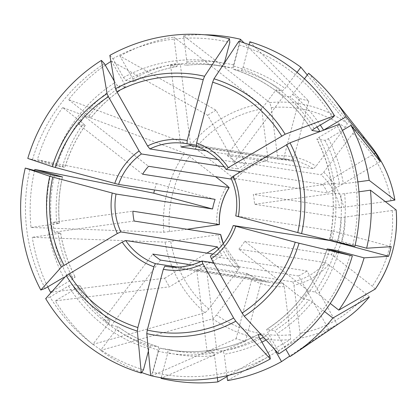 <?xml version="1.0" encoding="UTF-8"?>
<svg xmlns="http://www.w3.org/2000/svg" width="417" height="417" viewBox="0 0 417 417"><rect width="100%" height="100%" fill="white"/><g stroke="black" fill="none" stroke-linecap="round" stroke-linejoin="round"><path stroke-width="0.31" stroke-dasharray="2.08 1.56" d="M324.53 311.541L312.265 301.986L309.018 299.875A144.313 141.264 98.8 0 1 274.72 330.702L277.013 333.668L285.817 349.232M369.326 296.972L366.361 294.126L328.58 264.686L325.323 262.574A62.206 60.892 98.8 0 1 314.684 272.134A62.206 60.892 98.8 0 1 292.843 281.856L206.358 268.459A62.206 60.892 98.8 0 1 196.688 269.809L283.179 283.2A62.206 60.892 98.8 0 1 270.659 282.596A62.206 60.892 98.8 0 1 247 273.484L245.681 276.236L216.59 314.991L212.779 318.781L100.58 350.4L116.442 329.268L117.808 326.542C130.312 335.581 143.912 342.362 158.601 346.887L158.408 350.191L151.637 375.858M238.837 249.178A62.206 60.892 98.8 0 0 244.784 241.255L308.596 290.967A144.313 141.264 98.8 0 1 302.648 298.89L238.837 249.178L325.323 262.574M302.648 298.89L309.018 299.875M217.346 377.677L214.536 355.612L213.447 352.219A144.313 141.264 98.8 0 1 177.976 351.333A144.313 141.264 98.8 0 1 167.994 349.41L167.816 352.719L161.207 377.771M227.041 376.551L290.175 339.568C290.628 339.042 290.706 337.462 290.42 334.82L284.269 286.599L283.179 283.2M206.358 268.459L216.741 349.889A144.313 141.264 98.8 0 1 207.077 351.234L196.688 269.809M207.077 351.234L213.447 352.219M109.838 55.372L112.882 58.708L123.515 77.499L125.809 80.471L133.852 81.716L132.903 78.954L119.934 56.034L216.048 110.234L246.416 163.902A62.206 60.892 -81.2 0 0 237.966 168.916L207.598 115.248L111.485 61.054A174.176 170.49 98.8 0 0 110.875 61.44M217.669 159.45L246.416 163.902M181.025 146.998L170.642 65.573L177.011 66.558A144.313 141.264 98.8 0 0 133.852 81.716L133.92 81.706C147.514 74.283 161.895 69.232 177.058 66.558M216.048 110.234A124.282 121.66 -81.2 0 0 207.598 115.248M239.337 267.5L237.956 270.221L208.87 308.971L205.055 312.766L92.855 344.385L108.722 323.248L110.031 320.506A144.313 141.264 98.8 0 1 80.048 285.702L80.116 285.739M80.116 285.728C88.258 298.999 98.25 310.602 110.098 320.532L103.666 319.516L152.789 254.073M200.858 261.516L239.275 267.469A62.206 60.892 98.8 0 1 223.272 243.7M160.509 260.088L111.386 325.536A144.313 141.264 98.8 0 1 103.666 319.516M249.83 41.778L308.835 101.143L292.984 161.254A62.206 60.892 -81.2 0 0 283.57 158.726L299.427 98.615L244.013 42.868M226.134 169.432A62.206 60.892 -81.2 0 0 196.438 146.299L292.984 161.254M249.069 44.661L243.059 67.45L241.542 70.551L233.494 69.305L233.671 65.995L239.222 44.947L238.878 41.236M308.835 101.143A124.282 121.66 -81.2 0 0 299.427 98.615M134.102 221.046L54.246 232.175L60.616 233.16L32.276 237.304L165.085 242.115L220.588 234.443M60.679 233.186L60.616 233.16A144.313 141.264 98.8 0 0 75.19 277.107L75.258 277.154C68.07 263.32 63.207 248.662 60.684 233.176M54.246 232.175A144.313 141.264 98.8 0 1 52.99 222.318L132.846 211.19M319.683 131.673L323.561 130.161M240.797 171.705L322.675 184.387L374.049 153.889M380.325 161.64L327.538 192.977A62.206 60.892 -81.2 0 0 322.675 184.387M142.598 174.202L78.792 124.49L85.162 125.481L83.254 123.578L62.649 107.523L184.7 153.138L189.391 156.255L215.589 176.667M85.235 125.46L85.162 125.481A144.313 141.264 98.8 0 0 64.948 167.274L65.01 167.274M78.792 124.49A144.313 141.264 98.8 0 1 84.734 116.572L148.546 166.284M350.186 255.178A169.396 165.815 98.8 0 1 278.259 351.01L267.625 332.213L266.599 329.472C296.211 309.998 316.367 283.143 327.064 248.897L327.131 248.913A144.313 141.264 98.8 0 1 266.677 329.456L274.72 330.702M391.167 246.661L332.37 230.867A62.206 60.892 -81.2 0 1 329.883 240.338M206.342 150.918L267.516 160.394L267.766 157.199L261.615 108.983L260.125 103.963L173.91 37.077L177.261 63.374L177.011 66.558M170.642 65.573A144.313 141.264 98.8 0 1 180.311 64.223L190.694 145.653M213.681 262.819L298.525 275.96L328.888 329.628A124.282 121.66 -81.2 0 0 337.337 324.614L289.977 356.587M278.259 351.01L278.759 353.95M233.291 225.534A62.206 60.892 -81.2 0 1 210.429 255.991L306.975 270.941L337.337 324.614M298.525 275.96A62.206 60.892 -81.2 0 0 306.975 270.941M304.441 78.803L292.744 94.388L290.091 96.926A144.313 141.264 98.8 0 1 317.05 127.003M308.606 73.256L354.914 129.421C355.076 129.995 354.382 131.345 352.829 133.482L323.743 172.237L321.085 174.78A62.206 60.892 98.8 0 1 339.772 207.807L253.281 194.411A62.206 60.892 98.8 0 1 254.542 204.267L341.028 217.664A62.206 60.892 98.8 0 1 331.27 254.651L244.784 241.255M234.599 161.384A62.206 60.892 98.8 0 0 226.874 155.369L275.997 89.926A144.313 141.264 98.8 0 1 283.722 95.941L234.599 161.384L321.085 174.78M283.722 95.941L290.091 96.926M104.432 63.723A169.396 165.815 98.8 0 0 32.505 159.555L56.9 166.029L64.948 167.274L37.368 159.794A174.176 170.49 98.8 0 1 62.649 107.523M114.227 81.039L117.359 85.485L125.475 86.715M84.734 116.572L91.104 117.558A144.313 141.264 98.8 0 1 125.402 86.731L124.454 83.973L111.485 61.054M227.552 380.565L299.839 338.223C300.292 337.697 300.37 336.112 300.084 333.47L293.933 285.254L292.843 281.856M328.888 329.628L289.695 356.092M224.336 63.17L224.085 66.777L232.128 68.023L233.645 64.922L239.817 41.523M180.311 64.223L186.675 65.214A144.313 141.264 98.8 0 1 222.146 66.1A144.313 141.264 98.8 0 1 232.128 68.023M151.637 375.863L236.1 338.713A124.282 121.66 -81.2 0 0 245.509 341.242L161.045 378.391M151.533 375.832A174.176 170.49 98.8 0 1 150.673 375.571M141.655 372.522A174.176 170.49 98.8 0 1 100.58 350.4M297.05 72.344L285.019 88.373L282.366 90.911L275.997 89.926M92.855 344.385A174.176 170.49 98.8 0 1 55.362 300.86L169.474 286.813L222.261 255.475L212.978 254.036M51.473 292.15L164.616 278.222A124.282 121.66 -81.2 0 0 169.474 286.813M47.762 286.87A174.176 170.49 98.8 0 1 32.276 237.304M319.036 137.302A147.634 144.511 98.8 0 1 332.135 240.03L352.725 245.561A169.396 165.815 98.8 0 0 337.515 126.33L319.036 137.302L316.889 139.08L324.932 140.326L328.419 138.757L342.425 130.443M357.869 181.911L339.506 184.272L333.136 183.287A144.313 141.264 98.8 0 1 334.392 193.144L254.542 204.267M332.135 240.03L329.67 239.29L337.713 240.536L355.154 245.144M329.602 239.29L329.67 239.29A144.313 141.264 98.8 0 0 316.889 139.08L316.821 139.033M37.368 159.794L156.307 183.579A124.282 121.66 -81.2 0 0 154.53 189.99M34.601 170.417A174.176 170.49 98.8 0 0 31.014 227.447L163.829 232.259L187.16 229.267M308.596 290.967L314.96 291.952L318.207 294.063L330.238 303.435M119.934 56.034A174.176 170.49 98.8 0 1 173.91 37.077M105.261 65.188A174.176 170.49 98.8 0 0 68.591 99.6L190.642 145.215L195.338 148.332L233.119 177.767L235.032 179.675A62.206 60.892 98.8 0 1 267.516 160.394M235.105 179.659L231.435 179.117M216.741 349.889L223.111 350.874L224.2 354.268L226.937 375.722M261.412 334.966L266.27 335.716L268.564 338.687L274.657 349.456M159.946 348.164L167.994 349.41L177.976 351.333L169.928 350.087A144.313 141.264 98.8 0 1 159.946 348.164L158.429 351.265L152.877 372.313L150.683 375.634M307.293 75.008L347.189 123.406C347.351 123.974 346.657 125.329 345.109 127.466L316.018 166.216L313.36 168.765L226.874 155.369M204.351 34.752A174.176 170.49 98.8 0 0 183.574 35.732L269.794 102.618L271.279 107.638L277.43 155.854L277.18 159.044A62.206 60.892 98.8 0 1 289.7 159.654A62.206 60.892 98.8 0 1 313.36 168.765M111.386 325.536L117.756 326.521A144.313 141.264 98.8 0 0 158.58 346.881L150.537 345.636A144.313 141.264 98.8 0 1 72.005 284.457L80.048 285.702L77.901 287.475L55.362 300.86M52.99 222.318L59.36 223.303A144.313 141.264 98.8 0 1 62.409 176.897M50.556 174.702A147.634 144.511 98.8 0 0 63.655 277.43L67.147 275.861L75.19 277.107L73.043 278.884L52.344 291.175M224.195 166.784L237.966 168.916M196.23 145.199L283.57 158.726M230.924 177.981L327.538 192.977M230.992 178.023A62.206 60.892 -81.2 0 1 235.824 215.917L332.37 230.867M197.549 146.711L277.18 159.044M191.684 264.92L247 273.484M167.994 266.677L261.365 281.136A62.206 60.892 -81.2 0 1 251.951 278.608L177.715 267.109M218.492 249.111A62.206 60.892 -81.2 0 0 222.261 255.475M385.371 201.651L339.772 207.807M143.469 369.785A169.396 165.815 98.8 0 1 50.035 296.998L68.518 286.026L72.005 284.457M50.035 296.998L45.677 298.629M333.136 183.287L253.281 194.411M245.509 341.242L261.365 281.136M236.1 338.713L251.951 278.608M375.269 289.049L372.308 286.203L334.523 256.768L331.27 254.651M396.14 209.928L341.028 217.664M269.809 356.024A169.396 165.815 98.8 0 1 152.877 372.313M148.4 351.088L149.02 348.737L150.537 345.636M45.172 288.408A169.396 165.815 98.8 0 1 29.967 169.172M112.882 58.708A169.396 165.815 98.8 0 1 229.814 42.419M239.222 44.947A169.396 165.815 98.8 0 1 332.657 117.735M334.392 193.144L340.762 194.129A144.313 141.264 98.8 0 1 337.713 240.536M337.515 126.33L339.334 124.297M352.725 245.561L354.888 246.285M32.505 159.555L27.793 158.434M31.014 227.447L59.422 223.335M68.591 99.6L91.177 117.542C100.992 105.386 112.428 95.107 125.486 86.715M183.574 35.732L186.931 62.029L186.675 65.214M164.616 278.222L206.931 253.098M358.954 191.794L340.762 194.129M156.307 183.579L215.104 199.373M56.9 166.029A144.313 141.264 98.8 0 1 117.359 85.485M343.978 320.147A119.059 116.541 98.8 0 1 299.839 338.223M366.361 294.126A114.128 111.72 98.8 0 1 300.084 333.47M132.903 78.954A147.634 144.511 98.8 0 1 177.261 63.374M125.809 80.471A144.313 141.264 98.8 0 1 214.103 64.854A144.313 141.264 98.8 0 1 224.085 66.777L214.103 64.854L222.146 66.1C210.382 64.286 198.57 63.989 186.707 65.214M290.175 339.568A119.059 116.541 98.8 0 1 212.779 318.781M284.269 286.599A65.521 64.14 98.8 0 1 245.681 276.236M158.408 350.191A147.634 144.511 98.8 0 1 116.442 329.268M243.059 67.45A147.634 144.511 98.8 0 1 285.019 88.373M241.542 70.551A144.313 141.264 98.8 0 1 282.366 90.911M205.055 312.766A119.059 116.541 98.8 0 1 165.085 242.115M237.956 270.221A65.521 64.14 98.8 0 1 218.028 234.995M328.419 138.757A147.634 144.511 98.8 0 1 343.399 183.928M324.932 140.326A144.313 141.264 98.8 0 1 339.506 184.272M163.829 232.259A119.059 116.541 98.8 0 1 184.7 153.138M216.772 225.138A65.521 64.14 98.8 0 1 227.176 185.69M334.898 251.076A144.313 141.264 98.8 0 1 314.96 291.952M312.265 301.986A147.634 144.511 98.8 0 1 277.013 333.668M190.642 145.215A119.059 116.541 98.8 0 1 260.125 103.963M233.119 177.767A65.521 64.14 98.8 0 1 267.766 157.199M266.27 335.716A144.313 141.264 98.8 0 1 263.466 337.212M260.114 338.896A144.313 141.264 98.8 0 1 223.111 350.874M258.123 334.528A144.313 141.264 98.8 0 1 169.928 350.087C200.926 354.617 230.335 349.415 258.159 334.476M214.536 355.612A147.634 144.511 98.8 0 1 167.816 352.719M269.794 102.618A119.059 116.541 98.8 0 1 347.189 123.406M277.43 155.854A65.521 64.14 98.8 0 1 316.018 166.216M108.722 323.248A147.634 144.511 98.8 0 1 77.901 287.475M292.744 94.388A147.634 144.511 98.8 0 1 320.303 125.069M67.147 275.861A144.313 141.264 98.8 0 1 54.366 175.651M323.743 172.237A65.521 64.14 98.8 0 1 343.671 207.458M344.927 217.314A65.521 64.14 98.8 0 1 334.523 256.768M338.687 252.092A147.634 144.511 98.8 0 1 318.207 294.063M62.477 166.534A147.634 144.511 98.8 0 1 83.254 123.578M328.58 264.686A65.521 64.14 98.8 0 1 293.933 285.254M268.564 338.687A147.634 144.511 98.8 0 1 266.046 340.032M261.933 342.102A147.634 144.511 98.8 0 1 224.2 354.268M329.597 249.653A147.634 144.511 98.8 0 1 267.625 332.213M259.176 337.233A147.634 144.511 98.8 0 1 158.429 351.265M149.02 348.737A147.634 144.511 98.8 0 1 68.518 286.026M53.095 165.08A147.634 144.511 98.8 0 1 115.066 82.519M123.515 77.499A147.634 144.511 98.8 0 1 224.263 63.467M233.494 69.305A144.313 141.264 98.8 0 1 311.963 130.385M233.671 65.995A147.634 144.511 98.8 0 1 314.173 128.712M354.914 129.421A119.059 116.541 98.8 0 1 370.942 146.039M352.829 133.482A114.128 111.72 98.8 0 1 390.958 200.874M73.043 278.884A147.634 144.511 98.8 0 1 58.062 233.713M56.806 223.856A147.634 144.511 98.8 0 1 59.86 176.5M89.202 115.655A147.634 144.511 98.8 0 1 124.454 83.973M186.931 62.029A147.634 144.511 98.8 0 1 224.362 63.092M224.388 63.097A147.634 144.511 98.8 0 1 233.645 64.922M290.42 334.82A114.128 111.72 98.8 0 1 216.59 314.991M208.87 308.971A114.128 111.72 98.8 0 1 170.741 241.584M169.484 231.727A114.128 111.72 98.8 0 1 189.391 156.255M195.338 148.332A114.128 111.72 98.8 0 1 261.615 108.983M271.279 107.638A114.128 111.72 98.8 0 1 345.109 127.466M344.656 193.785A147.634 144.511 98.8 0 1 341.523 241.485M392.215 210.731A114.128 111.72 98.8 0 1 372.308 286.203M247.036 273.495C254.276 278.222 262.152 281.256 270.659 282.596L166.404 266.453M239.348 267.506L223.314 243.653M329.592 239.301C337.186 204.215 332.922 170.793 316.811 139.028M235.094 179.68C243.971 169.771 254.797 163.344 267.573 160.389M277.201 159.049L289.7 159.654L185.445 143.505M85.245 125.454C76.29 138.298 69.55 152.241 65.016 167.29M311.963 130.458C293.073 100.361 266.911 79.975 233.473 69.3M59.428 223.345C57.984 207.708 59.005 192.221 62.482 176.886"/><path stroke-width="0.63" d="M369.337 296.961C361.982 305.942 353.533 313.667 343.978 320.147A119.059 116.541 98.8 0 0 369.326 296.972L332.87 318.041L324.53 311.541M227.041 376.551L217.888 381.909L217.346 377.677M224.336 63.17L229.814 42.419L229.465 38.708A173.029 169.37 98.8 0 0 109.838 55.372A626873.311 99765.415 59.3 0 0 115.535 88.675L116.875 91.709L147.576 145.976L149.87 148.952L217.669 159.45M191.684 264.92L160.509 260.088A62.206 60.892 98.8 0 1 152.789 254.073L200.858 261.516M311.958 130.448L314.173 128.712L332.657 117.735L334.47 115.707A173.029 169.37 98.8 0 0 238.878 41.236A626873.285 127467.278 105 0 0 213.984 78.797L212.649 82.206L196.621 142.979L196.438 146.299M249.069 44.661L249.83 41.778A174.176 170.49 98.8 0 1 300.881 67.236L297.05 72.344M187.16 229.267L219.332 224.586L132.846 211.19A62.206 60.892 98.8 0 0 134.102 221.046L220.65 234.469M342.425 130.443L350.963 125.371L380.325 161.64A124.282 121.66 -81.2 0 0 375.462 153.049L346.1 116.781L323.561 130.161A147.634 144.511 98.8 0 0 320.303 125.069M311.963 130.385A144.313 141.264 98.8 0 1 312.025 130.485L319.683 131.673M334.47 115.707A626873.28 80500.536 150.5 0 0 285.129 134.222L228.287 167.655L226.134 169.432L240.797 171.705M196.407 146.294C208.688 150.798 218.576 158.507 226.077 169.417L226.134 169.432M375.462 153.049L374.049 153.889M231.435 179.117L148.546 166.284A62.206 60.892 98.8 0 0 142.598 174.202L229.089 187.598L227.176 185.69L215.589 176.667M219.399 224.643C218.852 211.257 222.11 198.893 229.178 187.561L229.089 187.598A62.206 60.892 98.8 0 0 219.332 224.586L219.394 224.617M352.349 255.908A173.029 169.37 98.8 0 1 278.759 353.95A626873.311 99765.415 -120.7 0 1 244.258 316.19A131.887 129.103 -81.2 0 0 299.031 243.22A626873.285 13622.321 -165.2 0 0 352.349 255.908L327.131 248.913L335.174 250.158L364.093 257.847L388.628 256.278L329.831 240.489A62.206 60.892 -81.2 0 0 329.883 240.338M299.031 243.22L233.291 225.534L329.831 240.489M388.628 256.278A124.282 121.66 -81.2 0 0 391.167 246.661L366.632 248.224A174.176 170.49 98.8 0 0 370.447 190.194L396.14 209.928A119.059 116.541 98.8 0 1 375.269 289.049L338.818 310.118L330.238 303.435M197.549 146.711L190.694 145.653A62.206 60.892 98.8 0 0 181.025 146.998L206.342 150.918M285.817 349.232L289.977 356.587A174.176 170.49 98.8 0 0 294.355 353.725A174.176 170.49 98.8 0 0 332.87 318.041M244.258 316.19L242.084 313.021L211.383 258.759L210.35 256.007M350.963 125.371A174.176 170.49 98.8 0 1 369.191 180.337L394.883 200.071A119.059 116.541 98.8 0 0 370.942 146.039L333.798 99.022A174.176 170.49 98.8 0 0 308.606 73.256L304.441 78.803M364.093 257.847A174.176 170.49 98.8 0 1 338.818 310.118M289.695 356.092L281.527 361.607A174.176 170.49 98.8 0 1 227.552 380.565L226.937 375.722M217.888 381.909A174.176 170.49 98.8 0 1 161.045 378.391L161.207 377.771M150.673 375.571A174.176 170.49 98.8 0 1 141.655 372.522M51.473 292.15L50.499 292.27A174.176 170.49 98.8 0 1 47.762 286.87M369.191 180.337L357.869 181.911M235.824 215.917L301.569 233.603A626873.285 13622.321 -165.2 0 0 354.888 246.285A173.029 169.37 98.8 0 0 339.334 124.297A626873.311 80500.542 150.5 0 0 289.987 142.812L233.15 176.245L230.992 178.023M154.53 189.99A124.282 121.66 -81.2 0 0 153.774 193.201L34.83 169.411A174.176 170.49 98.8 0 0 34.601 170.417M105.261 65.188A174.176 170.49 98.8 0 1 110.875 61.44M258.154 334.481L259.176 337.233L269.809 356.024L270.31 358.964A626873.311 99765.415 -120.7 0 1 235.808 321.205L233.635 318.041L202.933 263.773L201.979 261.006L213.681 262.819M270.31 358.964A173.029 169.37 98.8 0 1 150.683 375.634A626873.254 127467.267 -75 0 1 146.774 333.61L147.274 330.071L163.302 269.299L164.819 266.182L167.994 266.677M258.123 334.528A144.313 141.264 98.8 0 0 258.227 334.47L261.412 334.966M244.013 42.868L240.416 39.25A174.176 170.49 98.8 0 0 204.351 34.752M300.881 67.236L307.293 75.008M148.4 351.088L143.469 369.785L141.269 373.106A626873.317 127467.283 -75 0 1 137.365 331.082L137.86 327.543L153.889 266.771L155.411 263.653L177.715 267.109M141.269 373.106A173.029 169.37 98.8 0 1 45.677 298.629A626873.311 80500.542 -29.5 0 1 66.22 275.658L122.223 242.095L125.715 240.526L212.978 254.036M63.655 277.43L45.172 288.408L40.814 290.039A173.029 169.37 98.8 0 1 25.26 168.056L54.366 175.651L62.472 176.897M114.227 81.039L104.432 63.723L101.388 60.392A173.029 169.37 98.8 0 0 27.793 158.434A626873.317 13622.321 14.8 0 0 52.318 166.654L118.564 184.418L215.104 199.373A62.206 60.892 -81.2 0 0 212.566 208.995L116.025 194.041A62.206 60.892 -81.2 0 0 120.857 231.93L217.403 246.885A62.206 60.892 -81.2 0 0 218.492 249.111M101.388 60.392A626873.28 99765.41 59.3 0 0 107.086 93.689L108.425 96.728L139.127 150.99L141.42 153.967L224.195 166.784M229.465 38.708A626873.285 127467.278 105 0 0 204.57 76.269L203.235 79.678L187.207 140.451L187.03 143.771L196.23 145.199M394.883 200.071L385.371 201.651M274.657 349.456L281.527 361.607M25.26 168.056A626873.285 13622.321 14.8 0 0 49.779 176.276L116.025 194.041M40.814 290.039A626873.311 80500.542 -29.5 0 1 61.356 267.068L117.359 233.504L120.857 231.93M52.344 291.175L50.499 292.27M62.409 176.897L34.83 169.411M239.817 41.523L240.416 39.25M333.798 99.022A174.176 170.49 98.8 0 1 346.1 116.781M206.931 253.098L217.403 246.885M355.154 245.144L366.632 248.224M370.447 190.194L358.954 191.794M153.774 193.201L212.566 208.995M223.272 243.7A62.206 60.892 98.8 0 1 220.588 234.443M297.748 232.623A128.295 125.585 -81.2 0 0 286.521 144.558M238.3 216.658A65.521 64.14 -81.2 0 0 233.15 176.245M242.084 313.021A128.295 125.585 -81.2 0 0 295.21 242.246M211.383 258.759A65.521 64.14 -81.2 0 0 235.767 226.28M335.174 250.158A144.313 141.264 98.8 0 1 334.898 251.076M147.274 330.071A128.295 125.585 -81.2 0 0 233.635 318.041M163.302 269.299A65.521 64.14 -81.2 0 0 202.933 263.773M263.466 337.212A144.313 141.264 98.8 0 1 260.114 338.896M68.852 273.781A128.295 125.585 -81.2 0 0 137.86 327.543M122.223 242.095A65.521 64.14 -81.2 0 0 153.889 266.771M317.05 127.003A144.313 141.264 98.8 0 1 319.969 131.564M141.42 153.967A62.206 60.892 -81.2 0 0 118.564 184.418M185.445 143.505L187.024 143.771A62.206 60.892 -81.2 0 0 185.445 143.505A62.206 60.892 -81.2 0 0 149.87 148.952M164.819 266.182A62.206 60.892 -81.2 0 0 166.404 266.453A62.206 60.892 -81.2 0 0 201.88 261.058M125.715 240.526A62.206 60.892 -81.2 0 0 155.411 263.653M338.985 251.102A147.634 144.511 98.8 0 1 338.687 252.092M266.046 340.032A147.634 144.511 98.8 0 1 261.933 342.102M108.425 96.728A128.295 125.585 -81.2 0 0 55.299 167.504M139.127 150.99A65.521 64.14 -81.2 0 0 114.743 183.47M203.235 79.678A128.295 125.585 -81.2 0 0 116.875 91.709M187.207 140.451A65.521 64.14 -81.2 0 0 147.576 145.976M281.657 135.968A128.295 125.585 -81.2 0 0 212.649 82.206M228.287 167.655A65.521 64.14 -81.2 0 0 196.621 142.979M301.569 233.603A131.887 129.103 -81.2 0 0 289.987 142.812M146.774 333.61A131.887 129.103 -81.2 0 0 235.808 321.205M66.22 275.658A131.887 129.103 -81.2 0 0 137.365 331.082M49.779 176.276A131.887 129.103 -81.2 0 0 61.356 267.068M107.086 93.689A131.887 129.103 -81.2 0 0 52.318 166.654M204.57 76.269A131.887 129.103 -81.2 0 0 115.535 88.675M285.129 134.222A131.887 129.103 -81.2 0 0 213.984 78.797M59.86 176.5A147.634 144.511 98.8 0 1 59.939 176.156M52.761 177.126A128.295 125.585 -81.2 0 0 63.989 265.191M112.209 193.092A65.521 64.14 -81.2 0 0 117.359 233.504M343.978 320.147L294.355 353.725M223.314 243.653L220.65 234.443M370.942 146.039C383.416 161.963 391.401 179.977 394.889 200.082M230.909 177.96C236.439 190.069 238.05 202.73 235.751 215.938M233.228 225.508C228.714 238.123 221.083 248.292 210.335 256.017M201.927 261.006C190.59 266.463 178.752 268.277 166.404 266.453M375.29 289.033C391.37 265.118 398.324 238.759 396.15 209.949"/></g></svg>
